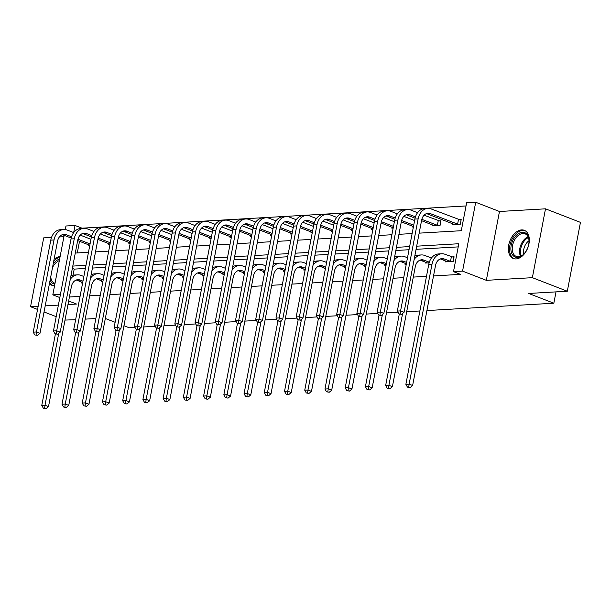<?xml version="1.0" encoding="UTF-8"?>
<svg xmlns="http://www.w3.org/2000/svg" width="611" height="611" viewBox="0 0 611 611"><rect width="100%" height="100%" fill="white"/><g stroke="black" fill="none" stroke-linecap="round" stroke-linejoin="round"><path stroke-width="0.92" d="M521.603 229.896A15.13 9.593 -68.8 0 0 509.207 242.957A15.13 9.593 -68.8 0 0 513.362 258.522A15.13 9.593 -68.8 0 0 516.066 258.927A15.13 9.593 -68.8 0 0 528.462 245.866A15.13 9.593 -68.8 0 0 524.299 230.309A15.13 9.593 -68.8 0 0 521.603 229.896M60.107 256.612A15.13 9.593 -68.8 0 0 59.985 256.62A15.13 9.593 -68.8 0 0 54.096 259.224M49.438 283.68A15.13 9.593 -68.8 0 0 51.744 285.238A15.13 9.593 -68.8 0 0 54.448 285.65A15.13 9.593 -68.8 0 0 54.57 285.643M419.161 233.15L461.297 230.714L466.621 202.799L475.702 202.272L462.565 271.124L453.492 271.651L458.815 243.736L416.671 246.18M499.47 211.49L486.333 280.334L532.364 277.677L567.313 291.226L580.45 222.373L545.501 208.825L499.47 211.49L475.702 202.272M63.903 236.701L59.382 236.961M51.53 237.419L43.687 237.87L30.55 306.722L38.165 306.279M65.27 229.56L65.95 225.994L75.023 225.467L73.671 232.585M466.025 205.953L82.019 228.178L75.023 225.467M532.364 277.677L545.501 208.825M75.611 319.69L65.01 320.08M56.189 316.658L44.038 311.954M37.561 309.441L30.55 306.722M567.313 291.226L528.675 293.463L553.841 303.216L556.002 291.882M553.841 303.216L426.913 310.564M419.879 310.976L406.682 311.74M397.99 312.244L386.458 312.908M377.758 313.412L366.226 314.077M357.534 314.581L346.002 315.253M337.303 315.757L325.77 316.422M317.078 316.926L305.546 317.59M296.847 318.094L285.314 318.766M276.623 319.263L265.09 319.935M256.391 320.439L244.858 321.103M236.159 321.607L224.634 322.272M215.935 322.776L204.402 323.448M195.703 323.952L184.178 324.617M175.479 325.121L163.947 325.785M155.247 326.289L143.715 326.961M135.023 327.465L129.311 327.794L123.949 325.716M80.805 234.548L80.66 235.296M79.514 241.292L77.291 252.939M88.587 244.812L88.412 245.752L89.733 245.675M108.819 243.636L108.636 244.583L109.965 244.507M129.043 242.468L128.868 243.407L130.189 243.331M149.275 241.299L149.092 242.239L150.421 242.162M169.499 240.123L169.323 241.07L170.645 240.994M189.731 238.954L189.547 239.894L190.876 239.818M209.955 237.786L209.779 238.725L211.1 238.649M230.187 236.61L230.011 237.557L231.332 237.48M250.418 235.441L250.235 236.381L251.556 236.304M270.642 234.273L270.467 235.212L271.788 235.136M290.874 233.096L290.691 234.044L292.012 233.967M311.098 231.928L310.923 232.867L312.244 232.791M331.33 230.759L331.147 231.699L332.476 231.622M351.554 229.583L351.378 230.53L352.7 230.454M371.786 228.415L371.603 229.354L372.931 229.278M392.01 227.246L391.834 228.186L393.156 228.109M412.242 226.078L412.058 227.017L413.387 226.941M432.466 224.901L432.29 225.849L440.073 225.398L440.959 220.739L438.851 220.861M452.698 223.733L452.514 224.672L460.297 224.222L461.183 219.57L459.082 219.693M69.417 296.999L80.064 296.381M89.641 295.823L100.288 295.212M109.873 294.655L120.52 294.036M130.097 293.486L140.744 292.868M150.329 292.31L160.976 291.699M170.553 291.142L181.2 290.523M190.785 289.973L201.431 289.354M211.009 288.797L221.656 288.186M231.241 287.628L241.887 287.01M251.472 286.46L262.111 285.841M271.696 285.284L282.343 284.673M291.928 284.115L302.575 283.496M312.152 282.946L322.799 282.328M332.384 281.77L343.031 281.159M352.608 280.602L363.255 279.983M372.84 279.433L383.487 278.815M393.064 278.265L403.711 277.646M413.296 277.089L426.486 276.325M433.52 275.92L460.48 274.362L453.492 271.651M458.212 246.89L416.076 249.326M409.034 249.731L395.844 250.495M388.81 250.907L375.62 251.671M368.578 252.076L355.388 252.839M348.354 253.244L335.164 254.008M328.122 254.42L314.932 255.184M307.898 255.589L294.708 256.353M287.666 256.757L274.476 257.521M267.442 257.934L254.245 258.697M247.211 259.102L234.021 259.866M226.987 260.271L213.789 261.034M206.755 261.439L193.565 262.203M186.523 262.615L173.333 263.379M166.299 263.784L153.109 264.548M146.067 264.953L132.877 265.716M125.843 266.129L112.653 266.892M105.611 267.297L92.421 268.061M85.387 268.466L74.206 269.115L73.045 275.202M81.492 282.022L81.309 282.969L82.638 282.893M101.716 280.854L101.541 281.793L102.862 281.717M121.948 279.685L121.765 280.625L123.094 280.548M142.172 278.509L141.996 279.456L143.318 279.38M162.404 277.341L162.221 278.28L163.549 278.204M182.628 276.172L182.452 277.111L183.774 277.035M202.86 274.996L202.676 275.943L204.005 275.867M223.091 273.827L222.908 274.767L224.229 274.69M243.315 272.659L243.14 273.598L244.461 273.522M263.547 271.483L263.364 272.43L264.685 272.353M283.771 270.314L283.596 271.253L284.917 271.177M304.003 269.145L303.82 270.085L305.141 270.009M324.227 267.977L324.051 268.916L325.373 268.84M344.459 266.801L344.276 267.74L345.605 267.664M364.683 265.632L364.507 266.572L365.829 266.495M384.915 264.464L384.731 265.403L386.06 265.327M405.139 263.288L404.963 264.235L406.284 264.158M425.371 262.119L425.187 263.058L429.136 262.829M445.595 260.95L445.419 261.89L453.202 261.439L454.088 256.788L451.98 256.91M486.333 280.334L462.565 271.124M60.436 294.403L52.813 294.846L64.163 235.342M67.974 304.553L76.581 304.057L68.653 300.986M59.832 297.565L52.813 294.846M45.199 305.874L58.389 305.11M95.843 318.514L85.196 319.133M105.321 318.491L115.128 322.295M75.283 253.053L88.473 252.297M95.507 251.885L108.697 251.121M115.739 250.716L128.929 249.952M135.963 249.548L149.153 248.784M156.195 248.371L169.384 247.608M176.419 247.203L189.609 246.439M196.65 246.034L209.84 245.271M216.874 244.858L230.072 244.095M237.106 243.69L250.296 242.926M257.33 242.521L270.528 241.757M277.562 241.345L290.752 240.581M297.794 240.176L310.984 239.413M318.018 239.008L331.208 238.244M338.25 237.832L351.44 237.068M358.474 236.663L371.664 235.899M378.705 235.495L391.895 234.731M398.93 234.319L412.12 233.555M409.637 246.584L396.447 247.348M389.406 247.753L376.216 248.517M369.181 248.929L355.992 249.693M348.95 250.098L335.76 250.861M328.726 251.266L315.536 252.03M308.494 252.435L295.304 253.198M288.27 253.611L275.08 254.375M268.038 254.779L254.848 255.543M247.814 255.948L234.624 256.712M227.582 257.124L214.392 257.888M207.358 258.293L194.168 259.056M187.126 259.461L173.936 260.225M166.902 260.637L153.705 261.401M146.671 261.806L133.481 262.57M126.439 262.974L113.249 263.738M106.215 264.151L93.025 264.914M85.983 265.319L72.793 266.083M74.206 269.115L72.35 268.397M82.966 281.152L80.156 280.059A9.7 7.202 86.7 0 0 77.818 279.685A9.7 7.202 86.7 0 0 71.388 286.658L48.513 406.582L46.031 408.652L43.335 408.186L46.031 408.652M82.706 282.496L76.91 280.25A9.7 7.202 86.7 0 0 76.215 280.029M70.257 279.387A14.549 10.807 -93.3 0 1 77.536 274.843A14.549 10.807 -93.3 0 1 81.042 275.408L83.852 276.5M43.335 408.186L41.777 405.414L55.418 333.911M41.777 405.414L45.015 405.223L58.725 333.377M70.907 275.981A14.549 10.807 -93.3 0 1 74.298 275.034L77.536 274.843M44.634 408.11L45.015 405.223L48.513 406.582M34.789 334.927L37.477 335.393L34.789 334.927L33.223 332.155L36.469 331.972L54.02 239.955A14.549 10.807 -93.3 0 1 63.666 229.499A14.549 10.807 -93.3 0 1 67.172 230.064L73.702 232.592M80.194 235.113L90.955 239.283M89.809 245.278L77.658 240.574M71.204 238.069L63.04 234.907A9.7 7.202 86.7 0 0 62.337 234.677M90.061 243.934L77.948 239.237M71.579 236.77L66.278 234.716A9.7 7.202 86.7 0 0 63.949 234.334A9.7 7.202 86.7 0 0 57.518 241.307L39.967 333.323L37.477 335.393M33.223 332.155L50.782 240.138A14.549 10.807 -93.3 0 1 60.42 229.683L63.666 229.499M36.08 334.851L36.469 331.972L39.967 333.323M54.868 284.092A13.091 8.302 111.2 0 1 50.117 280.098M50.721 276.936A12.121 7.691 -68.8 0 0 50.904 278.058A12.121 7.691 -68.8 0 0 54.654 283.145A12.121 7.691 -68.8 0 0 55.021 283.267M59.977 257.292A15.031 9.532 -68.8 0 0 53.73 261.157M49.613 282.748A15.031 9.532 -68.8 0 0 52.798 285.543M53.226 263.807A13.091 8.302 111.2 0 1 59.618 259.171M59.343 260.622A12.121 7.691 -68.8 0 0 52.5 267.603M517.555 257.407A13.091 8.302 111.2 0 1 511.201 245.355A13.091 8.302 111.2 0 1 522.352 232.287A13.091 8.302 111.2 0 1 529.011 240.329A13.091 8.302 111.2 0 1 523.596 254.291A13.091 8.302 111.2 0 1 517.555 257.407M529.019 240.642A12.121 7.691 -68.8 0 0 525.032 233.814A12.121 7.691 -68.8 0 0 522.871 233.486A12.121 7.691 -68.8 0 0 512.935 243.949A12.121 7.691 -68.8 0 0 516.272 256.421A12.121 7.691 -68.8 0 0 518.433 256.75A12.121 7.691 -68.8 0 0 523.818 254.069M523.864 254.016A9.547 6.057 111.2 0 1 529.027 240.719M525.284 230.79A15.031 9.532 -68.8 0 0 522.703 230.423A15.031 9.532 -68.8 0 0 510.414 243.315A15.031 9.532 -68.8 0 0 514.416 258.82M103.19 279.983L100.38 278.891A9.7 7.202 86.7 0 0 98.043 278.509A9.7 7.202 86.7 0 0 91.619 285.482L68.737 405.414L66.255 407.476L63.559 407.01L66.255 407.476M102.938 281.327L97.141 279.082A9.7 7.202 86.7 0 0 96.439 278.853M90.481 278.219A14.549 10.807 -93.3 0 1 97.768 273.675A14.549 10.807 -93.3 0 1 101.266 274.24L104.084 275.332M63.559 407.01L62.001 404.245L75.642 332.735M62.001 404.245L65.247 404.054L78.949 332.208M91.131 274.813A14.549 10.807 -93.3 0 1 94.522 273.858L97.768 273.675M64.858 406.934L65.247 404.054L68.737 405.414M123.422 278.807L120.611 277.722A9.7 7.202 86.7 0 0 118.274 277.341A9.7 7.202 86.7 0 0 111.844 284.314L88.969 404.238L86.487 406.307L83.791 405.841L86.487 406.307M123.162 280.159L117.365 277.906A9.7 7.202 86.7 0 0 116.67 277.684M110.713 277.043A14.549 10.807 -93.3 0 1 117.992 272.498A14.549 10.807 -93.3 0 1 121.497 273.071L124.308 274.156M83.791 405.841L82.233 403.069L95.874 331.567M82.233 403.069L85.471 402.886L99.181 331.04M111.362 273.644A14.549 10.807 -93.3 0 1 114.753 272.689L117.992 272.498M85.089 405.765L85.471 402.886L88.969 404.238M55.013 333.751L57.709 334.225L55.013 333.751L53.455 330.986L56.693 330.795L74.252 238.779A14.549 10.807 -93.3 0 1 83.89 228.323A14.549 10.807 -93.3 0 1 87.396 228.896L93.926 231.424M100.418 233.944L111.179 238.114M110.033 244.11L97.89 239.397M91.429 236.9L83.264 233.73A9.7 7.202 86.7 0 0 82.569 233.509M110.293 242.766L98.18 238.069M91.803 235.594L86.51 233.547A9.7 7.202 86.7 0 0 84.173 233.165A9.7 7.202 86.7 0 0 77.742 240.138L60.191 332.155L57.709 334.225M53.455 330.986L71.006 238.97A14.549 10.807 -93.3 0 1 80.652 228.514L83.89 228.323M56.311 333.682L56.693 330.795L60.191 332.155M75.245 332.583L77.941 333.048L75.245 332.583L73.687 329.818L76.925 329.627L94.476 237.61A14.549 10.807 -93.3 0 1 104.122 227.155A14.549 10.807 -93.3 0 1 107.628 227.72L114.158 230.255M120.65 232.768L131.411 236.946M130.265 242.941L118.122 238.229M111.66 235.724L103.496 232.562A9.7 7.202 86.7 0 0 102.793 232.34M130.525 241.597L118.412 236.9M112.034 234.425L106.734 232.371A9.7 7.202 86.7 0 0 104.405 231.997A9.7 7.202 86.7 0 0 97.974 238.97L80.423 330.979L77.941 333.048M73.687 329.818L91.238 237.801A14.549 10.807 -93.3 0 1 100.884 227.345L104.122 227.155M76.543 332.506L76.925 329.627L80.423 330.979M143.654 277.638L140.836 276.546A9.7 7.202 86.7 0 0 138.498 276.172A9.7 7.202 86.7 0 0 132.075 283.145L109.193 403.069L106.711 405.139L104.015 404.673L106.711 405.139M143.394 278.983L137.597 276.737A9.7 7.202 86.7 0 0 136.895 276.516M130.945 275.874A14.549 10.807 -93.3 0 1 138.223 271.33A14.549 10.807 -93.3 0 1 141.721 271.895L144.54 272.987M104.015 404.673L102.457 401.901L116.098 330.398M102.457 401.901L105.703 401.71L119.405 329.864M131.594 272.475A14.549 10.807 -93.3 0 1 134.978 271.521L138.223 271.33M105.313 404.597L105.703 401.71L109.193 403.069M163.878 276.47L161.067 275.378A9.7 7.202 86.7 0 0 158.73 275.003A9.7 7.202 86.7 0 0 152.299 281.969L129.425 401.901L126.943 403.963L124.247 403.497L126.943 403.963M163.626 277.814L157.821 275.569A9.7 7.202 86.7 0 0 157.126 275.34M151.169 274.706A14.549 10.807 -93.3 0 1 158.448 270.161A14.549 10.807 -93.3 0 1 161.953 270.726L164.764 271.819M124.247 403.497L122.689 400.732L136.329 329.222M122.689 400.732L125.927 400.541L139.636 328.695M151.818 271.299A14.549 10.807 -93.3 0 1 155.209 270.345L158.448 270.161M125.545 403.428L125.927 400.541L129.425 401.901M184.11 275.294L181.291 274.209A9.7 7.202 86.7 0 0 178.962 273.827A9.7 7.202 86.7 0 0 172.531 280.8L149.649 400.724L147.167 402.794L144.471 402.328L147.167 402.794M183.85 276.646L178.053 274.392A9.7 7.202 86.7 0 0 177.35 274.171M171.401 273.529A14.549 10.807 -93.3 0 1 178.679 268.985A14.549 10.807 -93.3 0 1 182.185 269.558L184.996 270.642M144.471 402.328L142.913 399.556L156.553 328.054M142.913 399.556L146.159 399.373L159.861 327.527M172.05 270.131A14.549 10.807 -93.3 0 1 175.433 269.176L178.679 268.985M145.769 402.252L146.159 399.373L149.649 400.724M95.469 331.414L98.165 331.88L95.469 331.414L93.911 328.642L97.157 328.458L114.708 236.442A14.549 10.807 -93.3 0 1 124.354 225.986A14.549 10.807 -93.3 0 1 127.852 226.551L134.382 229.079M140.874 231.6L151.635 235.77M150.489 241.773L138.346 237.06M131.892 234.555L123.728 231.393A9.7 7.202 86.7 0 0 123.025 231.164M150.749 240.421L138.636 235.724M132.259 233.257L126.966 231.202A9.7 7.202 86.7 0 0 124.629 230.828A9.7 7.202 86.7 0 0 118.198 237.794L100.647 329.81L98.165 331.88M93.911 328.642L111.462 236.625A14.549 10.807 -93.3 0 1 121.108 226.169L124.354 225.986M96.767 331.338L97.157 328.458L100.647 329.81M115.7 330.238L118.397 330.711L115.7 330.238L114.142 327.473L117.381 327.282L134.932 235.273A14.549 10.807 -93.3 0 1 144.578 224.81A14.549 10.807 -93.3 0 1 148.083 225.383L154.614 227.911M161.105 230.431L171.867 234.601M170.721 240.597L158.577 235.892M152.116 233.387L143.952 230.217A9.7 7.202 86.7 0 0 143.249 229.996M170.981 239.252L158.868 234.555M152.49 232.081L147.198 230.034A9.7 7.202 86.7 0 0 144.86 229.652A9.7 7.202 86.7 0 0 138.43 236.625L120.879 328.642L118.397 330.711M114.142 327.473L131.693 235.456A14.549 10.807 -93.3 0 1 141.34 225.001L144.578 224.81M116.999 330.169L117.381 327.282L120.879 328.642M135.925 329.069L138.621 329.535L135.925 329.069L134.367 326.305L137.612 326.114L155.163 234.097A14.549 10.807 -93.3 0 1 164.81 223.641A14.549 10.807 -93.3 0 1 168.308 224.206L174.838 226.742M181.337 229.255L192.091 233.433M190.953 239.428L178.802 234.716M172.348 232.211L164.183 229.049A9.7 7.202 86.7 0 0 163.481 228.827M191.205 238.084L179.092 233.387M172.714 230.912L167.422 228.858A9.7 7.202 86.7 0 0 165.085 228.483A9.7 7.202 86.7 0 0 158.654 235.456L141.103 327.465L138.621 329.535M134.367 326.305L151.918 234.288A14.549 10.807 -93.3 0 1 161.564 223.832L164.81 223.641M137.223 328.993L137.612 326.114L141.103 327.465M156.156 327.901L158.852 328.367L156.156 327.901L154.598 325.128L157.837 324.945L175.388 232.928A14.549 10.807 -93.3 0 1 185.034 222.473A14.549 10.807 -93.3 0 1 188.539 223.038L195.069 225.574M201.561 228.086L212.323 232.256M211.177 238.259L199.033 233.547M192.572 231.042L184.407 227.88A9.7 7.202 86.7 0 0 183.712 227.651M211.437 236.908L199.323 232.218M192.946 229.744L187.653 227.689A9.7 7.202 86.7 0 0 185.316 227.315A9.7 7.202 86.7 0 0 178.886 234.28L161.335 326.297L158.852 328.367M154.598 325.128L172.149 233.112A14.549 10.807 -93.3 0 1 181.795 222.656L185.034 222.473M157.455 327.824L157.837 324.945L161.335 326.297M176.38 326.732L179.076 327.198L176.38 326.732L174.822 323.96L178.068 323.769L195.619 231.76A14.549 10.807 -93.3 0 1 205.265 221.297A14.549 10.807 -93.3 0 1 208.763 221.869L215.293 224.397M221.793 226.918L232.547 231.088M231.409 237.083L219.257 232.379M212.804 229.873L204.639 226.704A9.7 7.202 86.7 0 0 203.937 226.482M231.661 235.739L219.548 231.042M213.17 228.575L207.877 226.521A9.7 7.202 86.7 0 0 205.54 226.139A9.7 7.202 86.7 0 0 199.117 233.112L181.559 325.128L179.076 327.198M174.822 323.96L192.373 231.943A14.549 10.807 -93.3 0 1 202.02 221.488L205.265 221.297M177.679 326.656L178.068 323.769L181.559 325.128M196.612 325.556L199.308 326.022L196.612 325.556L195.054 322.791L198.292 322.6L215.843 230.584A14.549 10.807 -93.3 0 1 225.49 220.128A14.549 10.807 -93.3 0 1 228.995 220.693L235.525 223.229M242.017 225.749L252.778 229.919M251.633 235.915L239.489 231.202M233.028 228.697L224.863 225.535A9.7 7.202 86.7 0 0 224.168 225.314M251.892 234.571L239.779 229.873M233.402 227.399L228.109 225.344A9.7 7.202 86.7 0 0 225.772 224.97A9.7 7.202 86.7 0 0 219.341 231.943L201.79 323.96L199.308 326.022M195.054 322.791L212.605 230.775A14.549 10.807 -93.3 0 1 222.251 220.319L225.49 220.128M197.911 325.48L198.292 322.6L201.79 323.96M216.836 324.388L219.532 324.853L216.836 324.388L215.278 321.615L218.524 321.432L236.075 229.415A14.549 10.807 -93.3 0 1 245.721 218.959A14.549 10.807 -93.3 0 1 249.219 219.525L255.757 222.06M262.249 224.573L273.01 228.743M271.864 234.746L259.713 230.034M253.26 227.529L245.095 224.367A9.7 7.202 86.7 0 0 244.392 224.145M272.116 233.402L260.003 228.705M253.626 226.23L248.333 224.176A9.7 7.202 86.7 0 0 245.996 223.802A9.7 7.202 86.7 0 0 239.573 230.767L222.014 322.784L219.532 324.853M215.278 321.615L232.837 229.606A14.549 10.807 -93.3 0 1 242.475 219.143L245.721 218.959M218.135 324.311L218.524 321.432L222.014 322.784M237.068 323.219L239.764 323.685L237.068 323.219L235.51 320.447L238.748 320.256L256.307 228.247A14.549 10.807 -93.3 0 1 265.945 217.791A14.549 10.807 -93.3 0 1 269.451 218.356L275.981 220.884M282.473 223.405L293.234 227.575M292.089 233.57L279.945 228.865M273.484 226.36L265.319 223.191A9.7 7.202 86.7 0 0 264.624 222.969M292.348 232.226L280.235 227.529M273.858 225.062L268.565 223.007A9.7 7.202 86.7 0 0 266.228 222.625A9.7 7.202 86.7 0 0 259.797 229.599L242.246 321.615L239.764 323.685M235.51 320.447L253.061 228.43A14.549 10.807 -93.3 0 1 262.707 217.974L265.945 217.791M238.366 323.143L238.748 320.256L242.246 321.615M257.3 322.043L259.988 322.509L257.3 322.043L255.734 319.278L258.98 319.087L276.531 227.071A14.549 10.807 -93.3 0 1 286.177 216.615A14.549 10.807 -93.3 0 1 289.683 217.18L296.213 219.716M302.705 222.236L313.466 226.406M312.32 232.401L300.169 227.689M293.715 225.192L285.551 222.022A9.7 7.202 86.7 0 0 284.848 221.801M312.572 231.057L300.459 226.36M294.09 223.886L288.789 221.831A9.7 7.202 86.7 0 0 286.46 221.457A9.7 7.202 86.7 0 0 280.029 228.43L262.47 320.447L259.988 322.509M255.734 319.278L273.293 227.261A14.549 10.807 -93.3 0 1 282.931 216.806L286.177 216.615M258.59 321.966L258.98 319.087L262.47 320.447M277.524 320.874L280.22 321.34L277.524 320.874L275.966 318.102L279.204 317.919L296.763 225.902A14.549 10.807 -93.3 0 1 306.401 215.446A14.549 10.807 -93.3 0 1 309.907 216.011L316.437 218.547M322.929 221.06L333.69 225.23M332.544 231.233L320.401 226.521M313.939 224.016L305.775 220.854A9.7 7.202 86.7 0 0 305.08 220.632M332.804 229.889L320.691 225.192M314.314 222.717L309.021 220.663A9.7 7.202 86.7 0 0 306.684 220.288A9.7 7.202 86.7 0 0 300.253 227.254L282.702 319.27L280.22 321.34M275.966 318.102L293.517 226.093A14.549 10.807 -93.3 0 1 303.163 215.63L306.401 215.446M278.822 320.798L279.204 317.919L282.702 319.27M297.756 319.706L300.444 320.172L297.756 319.706L296.19 316.933L299.436 316.75L316.987 224.733A14.549 10.807 -93.3 0 1 326.633 214.278A14.549 10.807 -93.3 0 1 330.139 214.843L336.669 217.371M343.161 219.891L353.922 224.061M352.776 230.057L340.625 225.352M334.171 222.847L326.007 219.677A9.7 7.202 86.7 0 0 325.304 219.456M353.028 228.713L340.915 224.016M334.545 221.549L329.245 219.494A9.7 7.202 86.7 0 0 326.916 219.112A9.7 7.202 86.7 0 0 320.485 226.085L302.934 318.102L300.444 320.172M296.19 316.933L313.749 224.917A14.549 10.807 -93.3 0 1 323.387 214.461L326.633 214.278M299.046 319.629L299.436 316.75L302.934 318.102M317.98 318.53L320.676 318.995L317.98 318.53L316.422 315.765L319.66 315.574L337.219 223.557A14.549 10.807 -93.3 0 1 346.857 213.102A14.549 10.807 -93.3 0 1 350.363 213.667L356.893 216.202M363.385 218.723L374.146 222.893M373 228.888L360.857 224.176M354.395 221.678L346.231 218.509A9.7 7.202 86.7 0 0 345.536 218.287M373.26 227.544L361.147 222.847M354.77 220.372L349.477 218.326A9.7 7.202 86.7 0 0 347.14 217.944A9.7 7.202 86.7 0 0 340.709 224.917L323.158 316.933L320.676 318.995M316.422 315.765L333.973 223.748A14.549 10.807 -93.3 0 1 343.619 213.292L346.857 213.102M319.278 318.461L319.66 315.574L323.158 316.933M338.211 317.361L340.907 317.827L338.211 317.361L336.653 314.589L339.892 314.405L357.443 222.389A14.549 10.807 -93.3 0 1 367.089 211.933A14.549 10.807 -93.3 0 1 370.594 212.498L377.124 215.034M383.616 217.547L394.378 221.724M393.232 227.72L381.088 223.007M374.627 220.502L366.463 217.34A9.7 7.202 86.7 0 0 365.76 217.119M393.492 226.375L381.379 221.678M375.001 219.204L369.701 217.149A9.7 7.202 86.7 0 0 367.371 216.775A9.7 7.202 86.7 0 0 360.941 223.748L343.39 315.757L340.907 317.827M336.653 314.589L354.204 222.58A14.549 10.807 -93.3 0 1 363.851 212.124L367.089 211.933M339.51 317.285L339.892 314.405L343.39 315.757M358.436 316.192L361.132 316.658L358.436 316.192L356.877 313.42L360.123 313.237L377.674 221.22A14.549 10.807 -93.3 0 1 387.321 210.764A14.549 10.807 -93.3 0 1 390.819 211.33L397.349 213.858M403.84 216.378L414.602 220.548M413.456 226.544L401.312 221.839M394.859 219.334L386.694 216.164A9.7 7.202 86.7 0 0 385.992 215.943M413.716 225.199L401.603 220.502M395.225 218.035L389.933 215.981A9.7 7.202 86.7 0 0 387.595 215.599A9.7 7.202 86.7 0 0 381.165 222.572L363.614 314.589L361.132 316.658M356.877 313.42L374.428 221.403A14.549 10.807 -93.3 0 1 384.075 210.948L387.321 210.764M359.734 316.116L360.123 313.237L363.614 314.589M204.334 274.125L201.523 273.033A9.7 7.202 86.7 0 0 199.186 272.659A9.7 7.202 86.7 0 0 192.755 279.632L169.881 399.556L167.399 401.626L164.703 401.16L167.399 401.626M204.082 275.469L198.277 273.224A9.7 7.202 86.7 0 0 197.582 273.002M191.625 272.361A14.549 10.807 -93.3 0 1 198.903 267.817A14.549 10.807 -93.3 0 1 202.409 268.382L205.22 269.474M164.703 401.16L163.145 398.387L176.785 326.885M163.145 398.387L166.383 398.204L180.092 326.35M192.274 268.962A14.549 10.807 -93.3 0 1 195.665 268.008L198.903 267.817M166.001 401.083L166.383 398.204L169.881 399.556M224.565 272.957L221.747 271.864A9.7 7.202 86.7 0 0 219.418 271.49A9.7 7.202 86.7 0 0 212.987 278.456L190.105 398.387L187.623 400.457L184.934 399.984L187.623 400.457M224.306 274.301L218.509 272.055A9.7 7.202 86.7 0 0 217.806 271.826M211.857 271.192A14.549 10.807 -93.3 0 1 219.135 266.648A14.549 10.807 -93.3 0 1 222.641 267.213L225.451 268.305M184.934 399.984L183.369 397.219L197.009 325.716M183.369 397.219L186.615 397.028L200.316 325.182M212.506 267.786A14.549 10.807 -93.3 0 1 215.897 266.831L219.135 266.648M186.225 399.915L186.615 397.028L190.105 398.387M244.79 271.788L241.979 270.696A9.7 7.202 86.7 0 0 239.642 270.314A9.7 7.202 86.7 0 0 233.211 277.287L210.337 397.211L207.855 399.281L205.159 398.815L207.855 399.281M244.537 273.132L238.733 270.879A9.7 7.202 86.7 0 0 238.038 270.658M232.081 270.024A14.549 10.807 -93.3 0 1 239.359 265.472A14.549 10.807 -93.3 0 1 242.865 266.045L245.675 267.129M205.159 398.815L203.6 396.043L217.241 324.54M203.6 396.043L206.839 395.859L220.548 324.013M232.73 266.617A14.549 10.807 -93.3 0 1 236.121 265.663L239.359 265.472M206.457 398.739L206.839 395.859L210.337 397.211M265.021 270.612L262.203 269.52A9.7 7.202 86.7 0 0 259.874 269.145A9.7 7.202 86.7 0 0 253.443 276.119L230.561 396.043L228.079 398.112L225.39 397.646L228.079 398.112M264.762 271.956L258.965 269.711A9.7 7.202 86.7 0 0 258.262 269.489M252.312 268.848A14.549 10.807 -93.3 0 1 259.591 264.303A14.549 10.807 -93.3 0 1 263.097 264.869L265.907 265.961M225.39 397.646L223.825 394.874L237.465 323.372M223.825 394.874L227.071 394.691L240.772 322.837M252.962 265.449A14.549 10.807 -93.3 0 1 256.353 264.494L259.591 264.303M226.681 397.57L227.071 394.691L230.561 396.043M285.245 269.443L282.435 268.351A9.7 7.202 86.7 0 0 280.098 267.977A9.7 7.202 86.7 0 0 273.667 274.942L250.793 394.874L248.31 396.944L245.614 396.47L248.31 396.944M284.993 270.788L279.196 268.542A9.7 7.202 86.7 0 0 278.494 268.321M272.537 267.679A14.549 10.807 -93.3 0 1 279.823 263.135A14.549 10.807 -93.3 0 1 283.321 263.7L286.139 264.792M245.614 396.47L244.056 393.705L257.697 322.203M244.056 393.705L247.295 393.515L261.004 321.669M273.186 264.273A14.549 10.807 -93.3 0 1 276.577 263.318L279.823 263.135M246.913 396.402L247.295 393.515L250.793 394.874M305.477 268.275L302.666 267.183A9.7 7.202 86.7 0 0 300.329 266.801A9.7 7.202 86.7 0 0 293.899 273.774L271.024 393.698L268.542 395.768L265.846 395.302L268.542 395.768M305.217 269.619L299.421 267.366A9.7 7.202 86.7 0 0 298.718 267.144M292.768 266.511A14.549 10.807 -93.3 0 1 300.047 261.966A14.549 10.807 -93.3 0 1 303.552 262.531L306.363 263.624M265.846 395.302L264.28 392.537L277.921 321.027M264.28 392.537L267.526 392.346L281.228 320.5M293.417 263.104A14.549 10.807 -93.3 0 1 296.809 262.15L300.047 261.966M267.137 395.225L267.526 392.346L271.024 393.698M325.701 267.099L322.891 266.006A9.7 7.202 86.7 0 0 320.554 265.632A9.7 7.202 86.7 0 0 314.123 272.605L291.248 392.529L288.766 394.599L286.07 394.133L288.766 394.599M325.449 268.443L319.652 266.197A9.7 7.202 86.7 0 0 318.95 265.976M312.992 265.334A14.549 10.807 -93.3 0 1 320.279 260.79A14.549 10.807 -93.3 0 1 323.777 261.355L326.595 262.447M286.07 394.133L284.512 391.361L298.153 319.859M284.512 391.361L287.75 391.177L301.46 319.324M313.642 261.936A14.549 10.807 -93.3 0 1 317.033 260.981L320.279 260.79M287.369 394.057L287.75 391.177L291.248 392.529M345.933 265.93L343.122 264.838A9.7 7.202 86.7 0 0 340.785 264.464A9.7 7.202 86.7 0 0 334.354 271.429L311.48 391.361L308.998 393.431L306.302 392.965L308.998 393.431M345.673 267.274L339.876 265.029A9.7 7.202 86.7 0 0 339.181 264.807M333.224 264.166A14.549 10.807 -93.3 0 1 340.503 259.622A14.549 10.807 -93.3 0 1 344.008 260.187L346.819 261.279M306.302 392.965L304.744 390.192L318.384 318.69M304.744 390.192L307.982 390.001L321.692 318.155M333.873 260.76A14.549 10.807 -93.3 0 1 337.264 259.805L340.503 259.622M307.6 392.888L307.982 390.001L311.48 391.361M366.157 264.762L363.346 263.669A9.7 7.202 86.7 0 0 361.009 263.288A9.7 7.202 86.7 0 0 354.586 270.261L331.704 390.185L329.222 392.254L326.526 391.788L329.222 392.254M365.905 266.106L360.108 263.853A9.7 7.202 86.7 0 0 359.405 263.631M353.448 262.997A14.549 10.807 -93.3 0 1 360.734 258.453A14.549 10.807 -93.3 0 1 364.232 259.018L367.051 260.11M326.526 391.788L324.968 389.024L338.609 317.514M324.968 389.024L328.214 388.833L341.916 316.987M354.097 259.591A14.549 10.807 -93.3 0 1 357.488 258.636L360.734 258.453M327.824 391.712L328.214 388.833L331.704 390.185M386.389 263.585L383.578 262.501A9.7 7.202 86.7 0 0 381.241 262.119A9.7 7.202 86.7 0 0 374.81 269.092L351.936 389.016L349.454 391.086L346.758 390.62L349.454 391.086M386.129 264.93L380.332 262.684A9.7 7.202 86.7 0 0 379.637 262.463M373.68 261.821A14.549 10.807 -93.3 0 1 380.959 257.277A14.549 10.807 -93.3 0 1 384.464 257.842L387.275 258.934M346.758 390.62L345.2 387.848L358.84 316.345M345.2 387.848L348.438 387.664L362.147 315.811M374.329 258.422A14.549 10.807 -93.3 0 1 377.72 257.468L380.959 257.277M348.056 390.544L348.438 387.664L351.936 389.016M406.62 262.417L403.802 261.325A9.7 7.202 86.7 0 0 401.465 260.95A9.7 7.202 86.7 0 0 395.042 267.924L372.16 387.848L369.678 389.917L366.982 389.451L369.678 389.917M406.361 263.761L400.564 261.516A9.7 7.202 86.7 0 0 399.861 261.294M393.912 260.653A14.549 10.807 -93.3 0 1 401.19 256.108A14.549 10.807 -93.3 0 1 404.688 256.673L407.506 257.766M366.982 389.451L365.424 386.679L379.064 315.177M365.424 386.679L368.67 386.488L382.371 314.642M394.561 257.246A14.549 10.807 -93.3 0 1 397.944 256.299L401.19 256.108M368.28 389.375L368.67 386.488L372.16 387.848M429.327 262.211L424.034 260.156A9.7 7.202 86.7 0 0 421.697 259.774A9.7 7.202 86.7 0 0 415.266 266.747L392.392 386.679L389.91 388.741L387.214 388.275L389.91 388.741M427.295 262.936L420.788 260.339A9.7 7.202 86.7 0 0 420.093 260.118M414.136 259.484A14.549 10.807 -93.3 0 1 421.414 254.94A14.549 10.807 -93.3 0 1 424.92 255.505L431.473 258.002M387.214 388.275L385.656 385.51L399.296 314.001M385.656 385.51L388.894 385.32L402.603 313.474M414.785 256.078A14.549 10.807 -93.3 0 1 418.176 255.123L421.414 254.94M388.512 388.199L388.894 385.32L392.392 386.679M431.007 258.674L431.152 257.918M378.667 315.016L381.363 315.49L378.667 315.016L377.109 312.252L380.348 312.061L397.898 220.044A14.549 10.807 -93.3 0 1 407.545 209.588A14.549 10.807 -93.3 0 1 411.05 210.161L417.58 212.689M424.072 215.209L440.837 221.388M434.39 225.726L421.544 220.663M415.083 218.165L406.918 214.996A9.7 7.202 86.7 0 0 406.216 214.774M437.965 225.512L421.834 219.334M415.457 216.859L410.164 214.812A9.7 7.202 86.7 0 0 407.827 214.43A9.7 7.202 86.7 0 0 401.396 221.403L383.845 313.42L381.363 315.49M377.109 312.252L394.66 220.235A14.549 10.807 -93.3 0 1 404.306 209.779L407.545 209.588M379.966 314.948L380.348 312.061L383.845 313.42M437.361 225.352L438.247 220.701M451.094 261.561L444.258 258.988A9.7 7.202 86.7 0 0 441.929 258.606A9.7 7.202 86.7 0 0 435.498 265.579L412.616 385.503L410.134 387.573L407.438 387.107L410.134 387.573M447.519 261.768L441.02 259.171A9.7 7.202 86.7 0 0 440.317 258.949M407.438 387.107L405.88 384.334L409.126 384.151L432 264.219A14.549 10.807 -93.3 0 1 441.646 253.764A14.549 10.807 -93.3 0 1 445.152 254.336L453.965 257.437M405.88 384.334L428.762 264.41A14.549 10.807 -93.3 0 1 438.4 253.955L441.646 253.764M408.736 387.03L409.126 384.151L412.616 385.503M450.49 261.401L451.376 256.75M398.891 313.848L401.587 314.314L398.891 313.848L397.333 311.083L400.579 310.892L418.13 218.875A14.549 10.807 -93.3 0 1 427.776 208.42A14.549 10.807 -93.3 0 1 431.274 208.985L461.061 220.22M454.622 224.55L427.15 213.827A9.7 7.202 86.7 0 0 426.447 213.606M458.197 224.344L430.388 213.636A9.7 7.202 86.7 0 0 428.051 213.262A9.7 7.202 86.7 0 0 421.621 220.235L404.07 312.244L401.587 314.314M397.333 311.083L414.884 219.066A14.549 10.807 -93.3 0 1 424.53 208.611L427.776 208.42M400.19 313.771L400.579 310.892L404.07 312.244M457.593 224.184L458.479 219.532M76.91 280.25L80.156 280.059M63.04 234.907L66.278 234.716M50.782 240.138L54.02 239.955M520.519 256.269A12.121 7.691 111.2 0 1 528.064 236.793M528.4 237.58A11.724 7.439 -68.8 0 0 521.29 255.91M97.141 279.082L100.38 278.891M117.365 277.906L120.611 277.722M83.264 233.73L86.51 233.547M71.006 238.97L74.252 238.779M103.496 232.562L106.734 232.371M91.238 237.801L94.476 237.61M137.597 276.737L140.836 276.546M157.821 275.569L161.067 275.378M178.053 274.392L181.291 274.209M123.728 231.393L126.966 231.202M111.462 236.625L114.708 236.442M143.952 230.217L147.198 230.034M131.693 235.456L134.932 235.273M164.183 229.049L167.422 228.858M151.918 234.288L155.163 234.097M184.407 227.88L187.653 227.689M172.149 233.112L175.388 232.928M204.639 226.704L207.877 226.521M192.373 231.943L195.619 231.76M224.863 225.535L228.109 225.344M212.605 230.775L215.843 230.584M245.095 224.367L248.333 224.176M232.837 229.606L236.075 229.415M265.319 223.191L268.565 223.007M253.061 228.43L256.307 228.247M285.551 222.022L288.789 221.831M273.293 227.261L276.531 227.071M305.775 220.854L309.021 220.663M293.517 226.093L296.763 225.902M326.007 219.677L329.245 219.494M313.749 224.917L316.987 224.733M346.231 218.509L349.477 218.326M333.973 223.748L337.219 223.557M366.463 217.34L369.701 217.149M354.204 222.58L357.443 222.389M386.694 216.164L389.933 215.981M374.428 221.403L377.674 221.22M198.277 273.224L201.523 273.033M218.509 272.055L221.747 271.864M238.733 270.879L241.979 270.696M258.965 269.711L262.203 269.52M279.196 268.542L282.435 268.351M299.421 267.366L302.666 267.183M319.652 266.197L322.891 266.006M339.876 265.029L343.122 264.838M360.108 263.853L363.346 263.669M380.332 262.684L383.578 262.501M400.564 261.516L403.802 261.325M420.788 260.339L424.034 260.156M406.918 214.996L410.164 214.812M394.66 220.235L397.898 220.044M441.02 259.171L444.258 258.988M428.762 264.41L432 264.219M427.15 213.827L430.388 213.636M414.884 219.066L418.13 218.875"/></g></svg>
